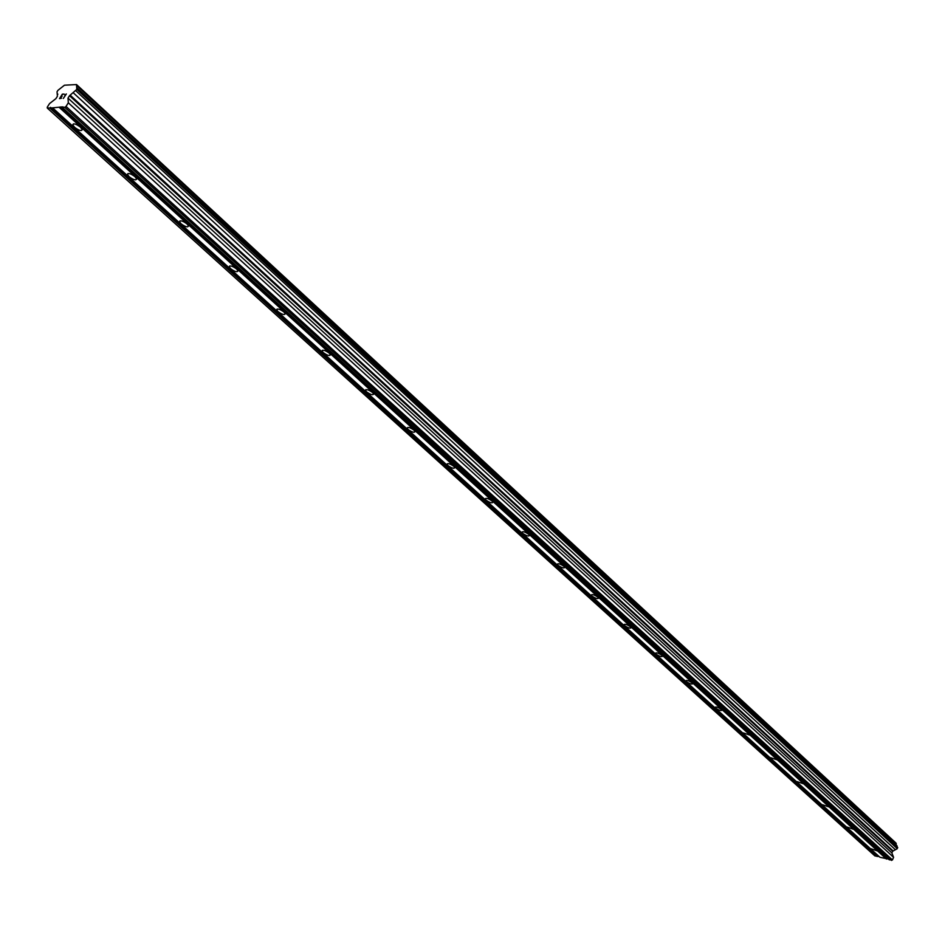<?xml version="1.0" encoding="UTF-8"?>
<svg xmlns="http://www.w3.org/2000/svg" width="945" height="945" viewBox="0 0 945 945"><rect width="100%" height="100%" fill="white"/><g stroke="black" fill="none" stroke-linecap="round" stroke-linejoin="round"><path stroke-width="1.42" d="M80.443 127.138L82.215 129.583C81.494 131.331 78.955 130.575 74.584 127.303L72.789 124.858C73.509 123.11 76.061 123.866 80.443 127.138M134.993 176.703L136.635 178.959C135.879 180.613 133.363 179.857 129.099 176.703L127.445 174.435C128.201 172.781 130.717 173.537 134.993 176.703M186.98 223.93L188.492 226.009C187.701 227.58 185.22 226.835 181.05 223.776L179.538 221.685C180.33 220.114 182.81 220.858 186.98 223.93M236.581 268.982L237.975 270.908C237.136 272.396 234.691 271.664 230.627 268.687L229.222 266.75C230.048 265.261 232.505 266.006 236.581 268.982M283.949 312.015L285.236 313.799C284.362 315.205 281.953 314.472 277.972 311.59L276.672 309.795C277.535 308.377 279.968 309.121 283.949 312.015M329.226 353.146L330.419 354.8C329.521 356.135 327.135 355.403 323.249 352.603L322.044 350.938C322.942 349.591 325.328 350.335 329.226 353.146M372.554 392.506L373.665 394.053C372.743 395.317 370.381 394.585 366.577 391.856L365.455 390.309C366.377 389.045 368.739 389.777 372.554 392.506M414.052 430.211L415.091 431.641C414.134 432.845 411.807 432.113 408.086 429.467L407.047 428.026C407.992 426.821 410.331 427.553 414.052 430.211M453.848 466.357L454.805 467.692C453.836 468.826 451.521 468.106 447.883 465.519L446.914 464.172C447.883 463.038 450.198 463.771 453.848 466.357M492.026 501.039L492.924 502.291C491.932 503.366 489.64 502.645 486.073 500.129L485.175 498.865C486.167 497.791 488.447 498.511 492.026 501.039M528.692 534.35L529.531 535.52C528.515 536.536 526.259 535.815 522.762 533.358L521.912 532.189C522.928 531.173 525.184 531.893 528.692 534.35M563.929 566.362L564.72 567.461C563.681 568.417 561.448 567.697 558.022 565.311L557.231 564.212C558.259 563.244 560.503 563.964 563.929 566.362M597.831 597.157L598.563 598.185C597.512 599.083 595.303 598.374 591.936 596.035L591.204 595.007C592.255 594.098 594.464 594.818 597.831 597.157M630.457 626.795L631.154 627.764C630.091 628.614 627.905 627.905 624.598 625.625L623.901 624.657C624.964 623.806 627.149 624.515 630.457 626.795M661.89 655.346L662.539 656.255C661.465 657.058 659.303 656.35 656.054 654.129L655.405 653.219C656.48 652.404 658.641 653.125 661.89 655.346M692.189 682.869L692.791 683.719C691.705 684.487 689.566 683.778 686.377 681.605L685.775 680.743C686.861 679.987 688.999 680.695 692.189 682.869M721.413 709.423L721.98 710.227C720.881 710.935 718.767 710.238 715.637 708.112L715.058 707.297C716.156 706.588 718.283 707.285 721.413 709.423M749.621 735.045L743.337 732.93L749.621 735.045M776.861 759.792L770.636 757.689L776.861 759.792M803.191 783.7L797.025 781.609L803.191 783.7M828.635 806.829L822.54 804.738L828.635 806.829M853.264 829.202L847.228 827.111L853.264 829.202M877.102 850.854L871.125 848.775L877.102 850.854M52.577 107.86L47.297 108.073L47.25 107.198L49.53 103.607L55.885 98.658L57.409 96.272L57.043 91.76L57.952 90.33L64.461 85.204L76.533 84.566L76.793 89.385L69.528 95.705L68.005 98.115L68.323 102.804L66.02 106.442L64.815 107.376L62.358 106.879L52.577 107.86L879.937 857.269L888.501 859.111M47.297 108.073L874.893 855.91L879.169 856.583M896.203 845.102L896.073 843.176L76.533 84.566M62.394 107.47L889.269 859.808L892.446 859.938L893.58 857.316L891.891 852.969L892.635 851.232L897.301 848.693L897.077 845.905L76.663 87.519M62.335 94.169L59.523 98.634L62.335 94.169L64.142 94.075L62.358 94.453L61.224 96.236L61.909 96.496L59.901 98.327L61.496 98.256L59.913 98.339M61.224 96.236L62.098 96.201M61.496 98.256L59.511 98.634M64.142 94.087L62.346 94.169M65.796 94.571L63.327 98.469L65.796 94.571L64.851 95.173M65.477 94.63L66.315 93.98L65.477 94.642M66.351 93.98L63.315 98.469M886.481 859.052L59.464 107.588M877.751 856.194L50.475 107.364M877.161 856.524L49.672 107.978M57.846 94.228L57.161 93.602M896.262 843.838L76.498 85.298M897.75 847.641L76.793 89.385M897.301 848.693L75.883 90.826M895.423 849.744L73.308 92.823M893.167 850.996L70.225 95.221M892.635 851.232L69.528 95.705M891.891 852.969L68.005 98.115M893.58 857.316L68.323 102.804M892.446 859.938L66.02 106.442M891.56 860.434L64.815 107.376M887.072 858.721L60.267 106.974M365.455 390.309L365.798 389.683M322.044 350.938L322.422 350.264M276.672 309.795L277.098 309.062M229.222 266.75L229.682 265.97M179.538 221.685L180.034 220.846M127.445 174.435L128 173.537M72.789 124.858L73.403 123.889"/></g></svg>
